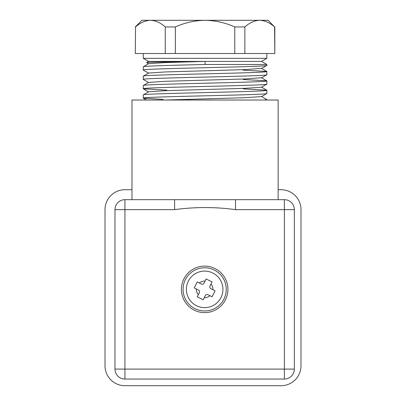 <?xml version="1.0" encoding="UTF-8"?>
<svg xmlns="http://www.w3.org/2000/svg" width="406" height="406" viewBox="0 0 406 406"><rect width="100%" height="100%" fill="white"/><g stroke="black" fill="none" stroke-linecap="round" stroke-linejoin="round"><path stroke-width="0.61" d="M278.14 189.714L281.064 189.714A19.93 19.93 0 0 1 300.993 209.643L300.993 365.77A19.93 19.93 0 0 1 281.064 385.7L124.936 385.7A19.93 19.93 0 0 1 105.007 365.77L105.007 209.643A19.93 19.93 0 0 1 124.936 189.714L131.98 189.714M212.759 272.989A18.27 18.27 0 0 1 221.037 297.466A18.27 18.27 0 0 1 196.565 305.743A18.27 18.27 0 0 1 188.282 281.272A18.27 18.27 0 0 1 212.759 272.989A18.27 18.27 0 0 0 188.282 281.272A18.27 18.27 0 0 0 196.565 305.743M215.068 290.808L212.957 289.762A8.303 8.303 0 0 0 211.013 284.017L212.054 281.906L206.101 278.963L204.04 283.129A1.994 1.994 0 0 1 201.371 284.033L197.199 281.972L194.256 287.93L198.422 289.991A1.994 1.994 0 0 1 199.326 292.66L197.265 296.827L203.223 299.775L205.284 295.604A1.994 1.994 0 0 1 207.953 294.7L212.12 296.761L215.068 290.808L210.897 288.747A1.994 1.994 0 0 1 209.993 286.073L212.054 281.906L206.101 278.963L205.055 281.074A8.303 8.303 0 0 0 199.31 283.018L197.199 281.972M195.093 308.722A21.594 21.594 0 0 0 224.016 298.938A21.594 21.594 0 0 0 214.231 270.01A21.594 21.594 0 0 0 185.303 279.795A21.594 21.594 0 0 0 195.093 308.722M194.256 287.93L196.367 288.97A8.303 8.303 0 0 0 198.311 294.715L197.265 296.827L203.223 299.775L204.264 297.664A8.303 8.303 0 0 0 210.014 295.72L212.12 296.761M181.406 289.366A23.254 23.254 0 0 0 204.66 312.62A23.254 23.254 0 0 0 227.913 289.366A23.254 23.254 0 0 0 204.66 266.113A23.254 23.254 0 0 0 181.406 289.366M131.98 199.676L131.98 100.023L278.14 100.023L278.14 199.676M205.06 199.676L284.383 199.676A9.967 9.967 0 0 1 294.35 209.643L294.35 369.09A9.967 9.967 0 0 1 284.383 379.057L124.936 379.057A9.967 9.967 0 0 1 114.974 369.09L114.974 209.643L124.936 209.643L124.936 369.09L284.383 369.09L284.383 209.643L235.505 209.643C215.17 206.852 194.895 206.867 174.616 209.643L124.936 209.643L124.936 199.676L205.06 199.676M124.936 199.676A9.967 9.967 0 0 0 114.974 209.643A9.967 9.967 0 0 1 124.936 199.676M174.616 199.676L174.616 209.643M235.505 199.676L235.505 209.643M266.849 53.516L266.849 58.337L261.535 61.407L148.591 61.407L146.561 62.61L148.647 63.813M266.849 58.337L143.277 58.337L148.591 61.407M143.328 66.762L148.647 63.686L165.13 62.58L205.06 61.407C174.138 61.803 146.622 62.194 146.561 62.58M261.535 61.407L266.849 64.478L266.849 65.366C270.665 66.924 139.461 68.487 143.277 70.05L143.277 66.817C142.41 66.041 172.068 65.254 205.06 64.478L266.849 64.478M173.601 93.38L166.734 93.583M143.277 53.516L143.277 58.337M266.849 71.502C270.665 73.065 139.461 74.623 143.277 76.186L143.277 79.414C139.461 77.856 270.665 76.292 266.849 74.734L266.849 71.502M266.849 80.87C270.665 82.428 139.461 83.991 143.277 85.554L143.277 88.782C139.461 87.224 270.665 85.661 266.849 84.098L266.849 80.87M266.849 90.239C270.665 91.797 139.461 93.36 143.277 94.923L143.277 98.15C139.461 96.592 270.665 95.029 266.849 93.466L266.849 90.239M266.849 100.023L266.849 99.602L264.372 100.023M243.265 70.157L266.798 71.446L261.479 68.37L244.991 69.604L165.13 71.948L148.647 73.055L143.328 76.13M243.265 79.525L266.798 80.814L261.479 77.739L244.991 78.972L165.13 81.312L148.647 82.423L143.328 85.493M243.265 88.894L266.798 90.178L261.479 87.107M166.861 90.127L143.328 88.843L148.647 91.913M163.11 99.379L143.328 98.206L146.47 100.023M268.178 20.3L274.578 26.943C269.843 22.716 264.89 20.503 259.718 20.3L268.178 20.3M135.305 53.516L135.548 26.943L135.305 53.516M165.257 53.516L165.257 26.943L175.351 26.943L175.351 53.516L135.548 53.516M274.821 26.943L274.821 53.516L274.578 26.943C269.838 22.716 264.885 20.503 259.718 20.3C254.552 20.503 249.599 22.716 244.864 26.943L244.864 53.516L234.775 53.516L234.775 26.943L244.864 26.943M274.578 53.516L244.864 53.516M234.775 53.516L175.351 53.516M135.548 26.943C140.283 22.716 145.231 20.503 150.403 20.3L259.718 20.3M175.351 26.943C184.821 22.716 194.723 20.503 205.06 20.3C215.393 20.503 225.294 22.716 234.775 26.943M135.305 26.943L141.948 20.3L150.403 20.3C155.569 20.503 160.522 22.716 165.257 26.943M165.836 100.023L244.991 97.709L261.479 96.598L266.798 93.522M143.328 94.862L148.647 91.792L165.13 90.68L244.991 88.341L261.479 87.229L266.798 84.159M205.06 61.407L205.06 64.478M114.974 369.09A9.967 9.967 0 0 0 124.936 379.057L124.936 369.09L114.974 369.09M284.383 379.057A9.967 9.967 0 0 0 294.35 369.09L284.383 369.09L284.383 379.057M284.383 199.676L284.383 209.643L294.35 209.643M143.328 79.474L148.647 82.545M266.798 74.79L261.479 77.866M143.328 70.106L148.647 73.181M266.798 65.422L261.479 68.497M266.798 99.546L261.479 96.471"/></g></svg>
